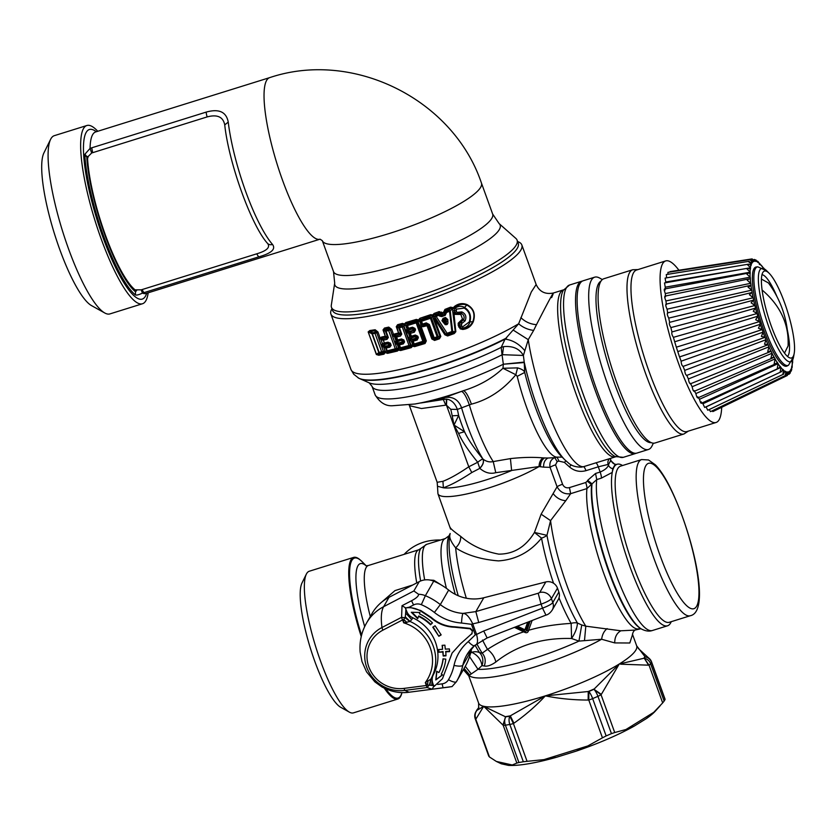 <?xml version="1.0" encoding="UTF-8"?>
<svg xmlns="http://www.w3.org/2000/svg" width="836" height="836" viewBox="0 0 836 836"><rect width="100%" height="100%" fill="white"/><g stroke="black" fill="none" stroke-linecap="round" stroke-linejoin="round"><path stroke-width="1.25" d="M349.375 712.136L340.764 707.329A66.838 14.724 -107.3 0 1 339.437 706.451A66.838 14.724 -107.3 0 1 309.79 646.291A66.838 14.724 -107.3 0 1 301.974 583.016L306.331 574.165A74.174 16.333 72.7 0 0 315.005 644.399A74.174 16.333 72.7 0 0 347.891 711.154A74.174 16.333 72.7 0 0 349.375 712.136A74.174 16.333 72.7 0 0 353.471 712.857L397.831 699.021A74.174 16.333 -107.3 0 1 392.262 697.308A74.174 16.333 -107.3 0 1 384.361 688.237M361.246 636.551A74.174 16.333 -107.3 0 1 353.638 557.403L309.278 571.239A74.174 16.333 72.7 0 0 306.331 574.165M353.638 557.403A74.174 16.333 -107.3 0 1 359.208 559.106A74.174 16.333 -107.3 0 1 359.365 559.221L362.176 561.74A73.328 16.145 -107.3 0 0 359.919 559.733A73.328 16.145 -107.3 0 0 361.58 635.203M385.856 688.927A73.328 16.145 -107.3 0 0 392.586 696.357A73.328 16.145 -107.3 0 0 401.959 692.563L401.499 694.267A74.174 16.333 -107.3 0 1 397.831 699.021M440.217 540.14A47.945 45.823 -150.1 0 0 404.143 554.352M365.144 625.694A8.464 0.7 163.7 0 1 364.486 625.83L364.58 626.875M365.875 565.596A66.274 14.599 -107.3 0 0 365.28 565.115A66.274 14.599 -107.3 0 0 364.486 625.83L365.029 625.924M434.459 540.192A46.534 44.475 29.9 0 1 440.53 540.035M412.712 585.012L394.968 590.613L380.349 603.289M429.955 580.048L433.884 580.309L443.498 586.36M515.937 626.76L524.653 631.107L523.754 631.807C511.611 635.82 499.52 641.682 487.492 649.373L482.194 653.167L479.53 652.634A11.286 8.757 146.5 0 0 471.744 652.31L470.574 653.209M455.275 594.344A68.176 15.017 -107.3 0 1 449.047 535.761L450.165 533.493L449.758 535.677C449.538 538.499 451.513 542.564 455.672 547.852C466.916 555.198 481.191 559.545 498.507 560.893C515.854 559.66 530.202 552.073 541.54 538.112L534.444 532.448L541.132 514.171L557.079 486.771C560.141 492.216 564.666 494.515 570.654 493.668L565.784 500.691C560.747 500.336 556.567 498.016 553.244 493.721M433.361 581.03L433.884 580.309M469.55 656.636L477.993 669.322L468.86 675.582L463.531 669.385M465.265 666.355L471.316 673.962M475.067 645.141A68.176 15.017 -107.3 0 0 479.53 652.634A11.286 9.833 -81.9 0 1 481.954 665.602L477.993 669.322A80.747 15.727 160.1 0 0 578.94 641.107L571.584 638.505C541.958 637.628 516.711 645.465 495.842 662.007C491.192 665.289 487.336 666.626 484.284 666.01L481.954 665.602C481.108 659.604 477.701 655.173 471.744 652.31A64.874 14.285 -107.3 0 1 471.055 651.254M476.813 643.741A71.436 15.727 72.7 0 0 482.194 653.167C485.298 656.772 485.998 661.057 484.284 666.01M458.232 595.734A71.436 15.727 72.7 0 1 449.758 535.677L450.165 533.493M450.123 527.349C450.322 528.488 453.844 531.497 460.709 536.388C470.856 545.302 483.532 551.217 498.726 554.132C513.712 554.174 525.625 546.943 534.444 532.448L546.963 535.333L550.569 520.619L541.132 514.171M450.604 529.125L437.939 493.762A62.052 12.091 160.1 0 0 476.792 491.495A62.052 12.091 160.1 0 0 539.084 466.551C539.147 462.496 540.484 459.612 543.097 457.888L547.914 458.034C544.884 459.758 543.452 462.789 543.609 467.136L539.084 466.551L495.769 472.685C490.23 474.2 484.922 472.758 479.822 468.359L471.786 472.539L468.766 466.781C458.379 473.855 449.768 478.694 442.934 481.306L437.165 482.299L437.468 486.249L443.373 487.806C451.043 485.058 460.521 479.979 471.786 472.539M632.559 634.503L629.811 642.999L614.732 642.915L601.627 639.258L578.94 641.107L581.751 624.973L577.425 623.019C577.279 627.575 575.335 632.737 571.584 638.505L571.155 623.384C555.177 624.356 540.986 626.666 528.582 630.292L532.124 620.479M482.539 640.052A74.738 16.459 72.7 0 0 487.492 649.373C491.861 652.697 494.651 656.908 495.842 662.007M466.331 598.221A74.738 16.459 72.7 0 1 455.672 547.852C459.225 544.424 460.897 540.599 460.709 536.388M528.509 630.668L526.931 630.657L528.509 630.668C527.871 632.831 526.408 633.291 524.13 632.037L514.433 627.355M437.479 486.207L437.939 493.762M640.961 628.735L634.827 630.093L620.824 630.793L585.806 626.174A78.971 17.389 72.7 0 1 550.569 520.619L565.784 500.691M543.609 467.136L550.057 467.355L557.079 486.771A5.643 1.097 -19.9 0 1 562.586 484.274L555.553 464.858A5.643 1.097 -19.9 0 0 550.057 467.355C549.273 462.642 550.851 459.403 554.801 457.658L547.914 458.034M477.607 709.032L478.934 707.34M478.704 707.643L477.638 708.991A8.464 8.026 -146.3 0 0 476.969 709.858L475.559 712.324A8.464 8.464 0 0 0 475.245 718.835A8.464 1.651 -19.9 0 0 475.757 719.159L475.903 719.054C474.618 715.888 474.963 712.993 476.938 710.36A89.692 17.472 160.1 0 1 477.941 708.615L477.638 708.991A89.974 17.525 160.1 0 0 476.792 710.464L483.699 706.305L475.903 719.054M632.559 634.482L636.666 645.831L644.859 656.532A89.692 17.472 160.1 0 1 643.845 658.277L619.257 664.003L594.271 688.916A89.692 17.472 160.1 0 1 588.241 691.518L545.323 695.865L510.315 715.835L513.91 723.224C525.771 714.843 536.242 705.73 545.323 695.865A84.049 16.375 160.1 0 1 483.699 706.305A84.049 16.375 160.1 0 1 478.61 703.045L468.756 675.833L463.363 669.678M512.269 764.992L508.487 765.389A84.614 16.49 -19.9 0 0 556.609 757.238L544.037 759.61L527.077 761.335L513.398 723.548L509.782 716.159L510.315 715.835A89.692 17.472 160.1 0 1 505.289 716.682L483.699 706.305L503.178 725.272L516.857 763.069L512.269 764.992L496.344 761.439L489.436 756.956L475.757 719.159C474.461 715.992 474.806 713.087 476.792 710.464A8.464 8.141 -154.6 0 0 475.559 712.324M607.135 628.609C604.104 630.981 602.265 634.534 601.638 639.258M388.991 597.343L383.62 606.696A45.123 43.127 -150.1 0 0 366.617 622.914L371.989 613.572A45.123 43.127 -150.1 0 1 388.991 597.343L419.244 581.626A16.919 16.177 -150.1 0 1 433.706 581.166A62.052 59.304 -150.1 0 1 448.671 590.059A39.48 37.735 -150.1 0 0 483.783 597.761L545.803 581.95L539.753 592.484A9.593 9.165 29.9 0 1 551.415 598.68L557.466 588.147L558.866 592.024L552.815 602.547C551.551 604.198 548.113 606.058 542.522 608.138L545.866 614.951M448.671 590.059L440.321 604.585L434.386 612.454A47.38 45.29 -150.1 0 0 461.545 623.029L471.462 624.304L475.276 634.848L468.285 641.578A7.9 2.195 49.5 0 0 474.576 645.57L487.012 638.004L545.824 615.15C548.102 614.659 550.224 612.976 552.199 610.113L558.249 599.59A9.593 9.165 -150.1 0 0 558.866 592.024M471.828 648.172A39.48 37.735 -150.1 0 0 471.18 650.721L462.83 665.247A7.9 2.226 -167.7 0 1 454.032 665.393A54.152 51.759 -150.1 0 1 448.483 679.71A7.9 2.32 -149.9 0 0 456.477 681.653A62.052 59.304 -150.1 0 0 456.571 681.486A62.052 59.304 -150.1 0 0 462.83 665.247A39.48 37.735 -150.1 0 1 466.812 654.902A39.48 37.735 -150.1 0 1 474.388 645.674M464.826 667.128A62.052 59.304 -150.1 0 0 464.92 666.961A62.052 59.304 -150.1 0 0 471.18 650.721M557.466 588.147A9.593 9.165 -150.1 0 0 545.803 581.95M581.751 624.973L585.806 626.174L584.489 640.637M553.578 583.277A74.738 16.459 -107.3 0 1 541.54 538.112A11.286 5.392 -10.3 0 0 546.963 535.333A76.86 16.929 72.7 0 0 577.425 623.019A11.286 7.89 -30.1 0 0 571.155 623.384A74.738 16.459 -107.3 0 1 559.012 597.855M527.035 630.365L530.034 621.284M543.097 457.888C533.493 457.02 522.594 457.261 510.409 458.609L511.622 470.532A58.739 11.443 160.1 0 1 443.373 487.806L442.934 481.306M515.843 374.737L517.212 376.346L524.715 372.438C524.224 370.62 521.842 369.104 517.578 367.882L515.843 374.737C503.241 389.889 488.433 399.692 471.42 404.143C468.379 395.909 465.725 391.415 463.457 390.684C479.227 385.772 492.394 378.3 502.969 368.279L515.843 374.737M510.409 458.609L493.23 461.576A70.506 15.529 -107.3 0 1 469.341 404.875C466.352 396.64 463.74 392.147 461.482 391.405L463.457 390.684A79.075 15.403 160.1 0 1 415.001 403.997L441.345 399.012L443.299 399.483L445.766 405.157L446.476 405.199L446.758 399.127C451.555 399.932 455.097 403.37 457.376 409.431L471.42 404.143M502.917 725.084L505.571 716.88A8.464 5.852 81.1 0 0 505.404 725.199L518.916 762.505A94.196 18.35 -19.9 0 0 523.336 761.753L527.077 761.335M587.812 745.952L576.297 751.104A84.614 16.49 -19.9 0 0 634.043 726.212L625.934 729.525L614.721 732.535L601.042 694.737L593.947 689.303L601.345 694.371L619.257 664.003A84.049 16.375 160.1 0 1 545.323 695.865C558.97 698.635 573.256 700.025 588.157 700.045L588.774 700.025L602.453 737.822L587.812 745.952L544.037 759.61M588.157 700.045L588.241 691.518L588.878 691.476A8.464 2.174 67.1 0 1 592.64 698.614L606.142 735.92A94.196 18.35 -19.9 0 0 611.45 733.632L614.721 732.535M620.594 663.763L619.257 664.003A84.049 16.375 160.1 0 0 620.417 663.282A84.049 16.375 160.1 0 0 636.666 645.831M461.545 623.029A7.9 1.055 -86 0 1 462.956 613.405L475.841 611.597L478.735 622.496L541.08 604.146L542.522 608.138L483.71 630.992L487.054 637.805M419.244 581.626L413.872 590.968L418.596 594.302C418.669 596.047 416.338 598.189 411.615 600.708A7.9 1.975 62.5 0 0 413.621 604.93A9.029 8.621 -150.1 0 1 421.334 604.689L425.367 595.692A16.919 16.177 -150.1 0 0 418.596 594.302M524.653 631.107L524.015 630.083L525.99 629.466L526.931 630.657L524.13 632.037M516.512 626.54L524.015 630.083L525.99 629.466L528.979 621.702M479.822 468.359C483.124 464.9 484.18 461.796 482.968 459.058C486.238 461.576 489.656 462.412 493.23 461.576L495.769 472.685M446.758 399.127L441.345 399.012L444.919 397.518C452.966 396.358 458.504 399.744 461.535 407.686A64.874 14.285 -107.3 0 0 482.968 459.058L482.905 458.995C484.107 461.723 483.062 464.826 479.76 468.285L477.722 462.256L468.766 466.781L446.476 405.199L450.792 409.295L452.203 415.805L458.64 415.461A50.202 11.056 72.7 0 0 464.534 431.721C467.784 438.91 473.907 448.002 482.905 458.995A8.464 0.909 -39.5 0 0 477.722 462.256C468.484 450.865 462.099 441.262 458.588 433.445L454.032 425.054L458.64 415.461L457.376 409.431L450.792 409.295M445.766 405.157L421.469 408.522L409.431 405.659L437.165 482.299M610.332 458.421L610.938 460.814L615.118 464.597L616.895 464.335A84.614 18.632 -107.3 0 1 617.114 464.252A84.614 18.632 -107.3 0 1 621.785 465.088L622.548 465.516M569.441 487.607L570.654 493.668L586.924 488.59L592.013 483.866A82.137 18.089 72.7 0 0 606.466 563.401A82.137 18.089 72.7 0 0 639.927 627.993A82.137 18.089 72.7 0 0 641.567 629.08L640.763 628.63A81.447 17.932 -107.3 0 1 639.132 627.554A81.447 17.932 -107.3 0 1 605.985 563.589A81.447 17.932 -107.3 0 1 591.616 484.713L587.29 481.16L585.712 482.529L569.441 487.607C566.254 488.328 563.976 487.221 562.586 484.274M555.553 464.858L557.173 461.618L554.801 457.658L556.483 457.135A70.506 15.529 -107.3 0 1 552.774 455.38A70.506 15.529 -107.3 0 1 517.212 376.346M562.409 457.114L556.483 457.135A5.643 1.244 72.7 0 1 558.866 461.085L564.404 462.392L565.888 460.845M620.615 664.192L648.59 665.174L644.263 658.204L648.997 665.111L662.676 702.898L653.783 712.314L625.934 729.525M665.09 699.262L651.558 661.882A8.464 1.651 -19.9 0 1 651.516 662.237A8.464 8.141 25.4 0 0 645.11 656.741L648.579 657.922M477.335 709.356L477.44 709.221A8.464 8.464 0 0 0 476.969 709.858M509.782 716.159A8.464 5.455 79.8 0 0 509.824 724.446A94.196 18.35 160.1 0 1 505.404 725.199A8.464 1.651 160.1 0 1 503.178 725.272L505.571 716.88A89.974 17.525 160.1 0 0 509.782 716.159M593.947 689.303A8.464 2.686 66.3 0 1 597.939 696.325A94.196 18.35 160.1 0 1 592.64 698.614A8.464 1.651 160.1 0 1 588.774 700.025L588.878 691.476A89.974 17.525 160.1 0 0 593.947 689.303M539.753 592.484L538.185 593.246L541.08 604.146C546.692 602.139 550.14 600.311 551.415 598.68L552.815 602.547A9.593 9.165 -150.1 0 1 552.199 610.113M433.706 581.166L425.367 595.692A62.052 59.304 -150.1 0 1 440.321 604.585A39.48 37.735 -150.1 0 0 462.956 613.405C466.06 613.321 469.33 616.811 472.758 623.875L478.735 622.496M413.872 590.968L383.62 606.696A107.531 26.961 62.5 0 0 381.979 627.512L401.594 617.313L402.022 605.692L411.615 600.708M434.03 685.604L432.254 689.209L452.046 686.586L456.477 681.653L464.92 666.961M432.254 689.209L427.018 687.537L404.749 690.411L404.081 688.383L426.35 685.499L427.018 687.537L429.474 684.841L430.916 678.999A42.302 40.431 -150.1 0 0 410.089 621.472L405.282 616.843L403.83 619.466L403.663 622.82L409.859 621.524L405.188 617.773L401.594 617.313A2.821 0.711 -117.5 0 0 402.607 619.915L382.992 630.104A2.821 0.711 -117.5 0 1 381.979 627.512A34.631 33.095 -150.1 0 0 366.711 667.274A34.631 33.095 -150.1 0 0 404.749 690.411L409.107 692.218C399.984 693.525 390.914 691.759 381.874 686.91L374.904 681.894L366.565 671.872L361.998 661.6L360.138 652.038C359.365 641.484 361.518 631.776 366.617 622.914M475.276 634.848L476.572 634.419C478.276 641.191 477.649 644.849 474.712 645.402M524.538 629.612L517.453 626.174M525.029 629.456L527.694 622.203M420.884 402.973L446.372 399.054L446.33 405.167M616.769 464.367L615.118 464.597L612.778 468.682L612.245 472.424A84.614 18.632 -107.3 0 1 616.895 464.335L616.822 464.356M564.404 462.392L569.389 466.854C574.311 471.034 579.839 472.298 585.963 470.668L598.283 466.822A5.643 1.244 72.7 0 0 595.828 462.862L606.016 459.769M612.778 468.682A5.643 5.267 -161.4 0 1 608.451 465.13A90.257 19.876 -107.3 0 1 610.938 460.814L610.677 460.093A93.068 20.492 -107.3 0 1 608.19 464.408L608.451 465.13C607.573 467.732 604.804 470.031 600.164 472.026L598.283 466.822L608.19 464.408A5.643 5.465 46 0 1 609.528 458.713A5.643 5.465 46 0 1 609.538 458.713A5.643 5.465 46 0 1 609.59 458.661M564.896 459.873L560.778 455.714A76.149 16.772 -107.3 0 1 524.726 372.438L524.224 362.082A81.792 18.016 72.7 0 0 564.896 459.873L568.449 463.008C571.427 465.767 575.743 467.146 581.396 467.136L583.507 466.707A87.435 19.259 -107.3 0 1 577.77 464.523A87.435 19.259 -107.3 0 1 528.258 339.656L533.661 330.398C527.892 329.677 522.876 327.472 518.644 323.772A101.532 19.782 160.1 0 1 416.077 365.436A101.532 19.782 160.1 0 1 350.984 369.564L353.732 374.246L358.707 378.144A98.711 19.228 160.1 0 0 505.811 338.34L518.644 323.772L531.288 291.994L536.158 284.501M569.389 466.854L571.302 464.889M671.277 621.67L670.89 622.454A84.614 18.632 -107.3 0 1 667.525 625.798A84.614 18.632 -107.3 0 1 661.172 623.855A84.614 18.632 -107.3 0 1 625.694 554.237A84.614 18.632 -107.3 0 1 612.245 472.424L601.366 478.14A5.643 1.244 -107.3 0 0 600.164 472.026L595.545 473.469L587.687 480.303L592.013 483.866L596.747 479.582A84.614 18.632 72.7 0 0 611.419 561.531A84.614 18.632 72.7 0 0 646.05 628.567A84.614 18.632 -107.3 0 0 652.404 630.511C649.217 631.608 645.601 631.138 641.567 629.08M524.266 362.542L503.335 364.224L502.969 368.279L517.578 367.882M444.919 397.518L461.482 391.405M651.558 661.882A8.464 8.464 0 0 0 648.726 658.026L645.11 656.741A89.974 17.525 160.1 0 1 644.263 658.204A8.464 8.026 33.7 0 1 650.627 663.774A8.464 1.651 160.1 0 1 648.997 665.111L648.59 665.174M508.487 765.389L501.328 763.801L496.344 761.439M488.788 755.786L489.436 756.956L488.788 755.786M518.916 762.505L516.857 763.069M576.297 751.104L556.609 757.238M606.142 735.92L602.453 737.822M634.043 726.212L646.562 718.479L653.783 712.314M646.562 718.479A84.614 16.49 -19.9 0 0 655.382 711.06L660.085 705.856M664.129 701.07L650.627 663.774A94.196 18.35 160.1 0 0 651.516 662.237L665.017 699.533A94.196 18.35 -19.9 0 1 664.129 701.07L662.676 702.898M472.518 630.469L471.713 634.127L472.518 630.469L470.313 628.358L454.742 626.781C445.901 626.488 438.074 623.363 431.282 617.417L420.832 610.562L409.285 607.187L405.303 608.002L406.704 611.241A11.286 10.784 -150.1 0 0 412.765 617.794A42.302 40.431 -150.1 0 1 433.372 674.704A11.286 10.784 -150.1 0 0 432.797 683.325L433.612 685.572L427.583 685.06L428.011 680.88L430.749 679.24M452.182 652.895L442.474 678.696L433.79 686.69L433.612 685.572M471.462 624.304L472.758 623.875L476.572 634.419L483.71 630.992M405.972 608.085L402.022 605.692M409.859 621.524L411.73 619.612L405.669 613.06L405.282 616.843M458.588 433.445L464.534 431.721L454.032 425.054L452.203 415.805M551.635 297.626C556.076 287.26 551.028 296.278 536.482 324.681L533.661 330.398M690.317 615.724L669.312 622.287A81.792 18.016 -107.3 0 1 663.167 620.406A81.792 18.016 -107.3 0 1 647.524 598.67A81.792 18.016 -107.3 0 1 619.089 516.178A81.792 18.016 -107.3 0 1 620.584 466.133L641.599 459.57A81.792 18.016 72.7 0 0 640.094 509.626A81.792 18.016 72.7 0 0 668.528 592.118A81.792 18.016 72.7 0 0 690.317 615.724C711.875 611.377 691.571 529.282 668.549 484.305C664.045 475.757 659.667 469.278 655.393 464.868L648.548 459.978L641.599 459.57M503.272 363.733L502.06 354.809A87.435 17.034 160.1 0 1 419.097 385.166A87.435 17.034 160.1 0 1 372.072 386.399L375.155 394.905A87.435 17.034 160.1 0 0 503.335 364.224L524.224 362.082L523.388 355.457L528.258 339.656L513.304 330.147M454.742 626.781L454.491 627.219C445.651 626.916 437.834 623.802 431.031 617.846L420.581 610.991C415.711 608.127 410.622 607.135 405.303 608.002M472.277 630.898L470.062 628.787L454.491 627.219M472.131 633.385L460.5 643.804L452.057 653.115L442.474 678.696M435.786 679.929L436.685 671.214L438.879 672.593A42.322 40.452 -150.1 0 0 443.007 658.831L445.787 659.134A45.134 43.148 -150.1 0 1 441.283 674.098L442.557 674.903L435.786 679.929L442.38 674.788M417.686 618.713L411.302 612.276L419.965 612.485L419.463 613.843A45.134 43.148 -150.1 0 1 432.473 622.914L430.53 624.795A42.322 40.452 -150.1 0 0 418.533 616.383L417.686 618.713M438.869 636.29L441.157 634.879L435.086 625.767L432.776 627.188L438.869 636.29L433.163 626.958M445.567 651.85L449.632 651.62L449.36 648.914L445.295 649.154L444.888 645.173L442.15 645.329L442.547 649.311L438.482 649.551L438.754 652.237L443.059 651.578L443.205 655.999L445.975 655.842L445.818 651.422L449.59 651.202M438.754 652.237L442.808 652.007L443.205 655.999M432.797 683.325L431.763 685.144L432.327 676.523L430.916 678.999L429.934 684.935M517.578 241.479L518.592 241.928A101.532 19.782 160.1 0 1 521.831 244.938A101.532 19.782 160.1 0 1 502.196 266.015A101.532 19.782 160.1 0 1 411.49 305.38A101.532 19.782 160.1 0 1 336.26 317.795A101.532 19.782 160.1 0 1 330.889 314.054A101.532 19.782 160.1 0 1 331.453 309.665L331.944 308.672M505.811 338.34L506.543 337.995A98.711 19.228 160.1 0 1 358.069 377.788M524.82 350.692C519.072 343.868 512.489 340.022 505.069 339.155L505.77 338.392M503.544 346.637L502.478 354.694L523.388 355.457C519.48 348.706 512.865 345.759 503.544 346.637L501.203 347.379L505.069 339.155A98.23 19.134 -19.9 0 1 359.888 378.708L358.78 378.175M372.072 386.399L369.198 382.846A90.737 17.681 160.1 0 0 501.192 347.379L502.06 354.809M406.892 622.548L403.83 619.466A2.821 0.554 -19.9 0 1 402.607 619.915L403.663 622.82A39.48 37.735 -150.1 0 1 425.305 682.594L426.35 685.499A2.821 0.554 -19.9 0 0 427.583 685.06L425.305 682.594L428.011 680.88M436.883 671.339L436.037 679.49M438.879 672.593L439.13 672.165A42.322 40.452 -150.1 0 0 443.205 658.852M417.864 618.212L411.991 612.297M430.53 624.795L430.78 624.367A42.322 40.452 -150.1 0 0 418.784 615.954L418.533 616.383M432.379 622.82L430.78 624.367M441.032 634.681L439.119 635.851M445.933 655.424L443.456 655.56M438.775 649.541L439.005 651.808M442.547 649.311L442.432 645.319M388.75 327.106L390.412 329.854L391.718 329.363L388.75 327.106L384.497 328.046L383.013 329.938L385.312 336.281L381.613 337.002L380.432 338.193L378.771 338.308L376.681 332.571L372.25 332.655L372.02 333.846L378.771 352.478L376.566 354.495L368.164 331.902L369.815 330.534L375.176 329.75L377.945 331.965L376.681 332.571L375.27 330.669L374.852 332.174A1.693 1.066 79.8 0 0 374.988 333.355L372.02 333.846L368.383 331.882L375.27 330.669L375.176 329.75M444.02 313.155L444.48 312.319L442.307 313.761L441.398 315.423L444.783 314.179L443.561 312.288L442.066 312.852L439.172 311.598L434.135 313.448L432.776 314.879L430.644 314.681L419.933 318.276L418.522 319.927L416.318 319.415L405.868 322.518L404.436 323.929L402.461 323.407L397.602 324.692L396.264 326.698L398.542 333L394.623 333.951L393.557 334.431L393.902 334.964L392.251 334.922L393.557 334.431L391.718 329.363M444.48 312.319L443.561 312.277L444.94 309.404L450.573 307.157L450.928 307.993L449.11 310.198L446.1 311.347L445.285 310.26L452.934 307.815L450.27 311.17L452.642 331.401L455.275 331.819L452.684 311.096L452.819 308.035L454.429 308.568L452.725 308.317M467.094 304.618C473.709 308.338 475.768 314.033 473.28 321.703L469.278 321.912C470.961 315.893 469.299 311.295 464.283 308.108L464.576 307.439C461.535 305.757 458.421 305.955 455.233 308.035L455.139 307.408C458.671 304.367 462.59 303.604 466.916 305.109C473.427 308.599 475.402 314.075 472.862 321.526C470.658 325.883 467.293 328.203 462.768 328.485L461.033 327.942L462.517 328.161C466.248 327.576 468.703 325.559 469.895 322.121C471.535 315.799 469.759 310.898 464.576 307.439L467.094 304.618C462.611 302.81 458.379 303.447 454.376 306.551L453.394 307.711L450.573 307.157M473.28 321.703C471.149 326.385 467.617 328.966 462.674 329.457L460.239 328.851L458.243 325.507L458.191 323.177L462.496 319.007L460.845 314.461L455.003 314.378L453.457 313.416L455.066 312.769L453.948 313.333L455.829 331.725L447.375 335.194L447.479 334.275L452.192 332.529L452.642 331.401L451.868 331.547L449.559 311.295L446.539 312.465L445.222 315.308L441.826 316.572L439.579 316.102L439.036 315.266L436.089 316.321L435.671 315.151L434.877 316.917L436.089 316.321L447.124 333.282L451.868 331.547L452.192 332.529L454.011 332.812L454.251 333.564L455.829 331.725M454.251 333.564L447.636 335.957L445.807 334.306L433.529 315.067L432.348 315.391L441.011 312.465L442.307 313.761L441.575 313.301L440.321 315.569L439.778 314.733L441.544 312.068M444.867 334.787L445.807 334.306L435.18 317.983L434.292 318.432L444.867 334.787L447.636 335.957M439.391 338.831L439.088 338.068L434.25 339.677L434.574 340.44L439.391 338.831L440.812 336.469L440.112 336.762L432.818 317.356L434.427 316.614L435.18 317.983L433.581 318.725L434.292 318.432L440.812 336.469M434.574 340.44L431.825 338.967L432.714 338.768L427.917 325.517L427.029 325.716L431.825 338.967M422.985 326.719L421.48 325.935L421.062 326.448L422.985 326.719L427.029 325.716M432.818 317.356L432.348 315.391L430.948 315.59L419.275 320.063L421.48 325.935L420.174 326.813L425.419 341.307L426.308 340.952L425.043 343.502L414.604 346.637L414.196 345.905L414.729 344.986L423.361 342.405L424.092 340.952L417.404 322.477L415.879 321.724L407.236 324.305L406.641 325.716L405.46 324.859L403.903 325.455L403.704 326.458L402.043 325.789L399.211 326.552L398.72 327.89L396.786 326.604L398.772 333.658L399.096 332.989L401.019 334.254L396.4 335.853L395.971 337.148L393.902 335.017L392.251 335.006L390.402 329.896L388.479 329.238L385.856 329.844L385.438 331.223L383.431 329.886L385.5 336.866L385.751 336.302L387.758 337.629L383.181 338.883L382.836 340.21L380.432 338.193L385.5 336.866M368.164 331.902L376.357 354.516L378.76 355.248L384.017 354.182L385.072 352.499L387.528 353.356L397.424 351.057L398.521 350.096L400.622 350.524L411.239 347.661L412.503 346.229L414.604 346.637M381.613 337.002L381.718 337.974L383.181 338.883A1.693 0.982 78.5 0 0 383.337 340.147L384.361 342.99A1.693 0.982 -102.1 0 0 385.009 343.92L388.635 343.136L388.123 343.784L384.414 344.589L384.936 346.041L383.442 345.895L383.494 346.668L381.874 347.139L381.059 344.881L383.86 343.053L385.009 343.92L381.603 346.135L383.264 346.02L380.662 338.841L379.042 339.311L378.771 338.308L380.098 337.859L377.945 331.965M517.108 240.172L518.236 243.286A98.711 19.228 160.1 0 1 444.564 290.228A98.711 19.228 160.1 0 1 337.817 314.127A98.711 19.228 160.1 0 1 332.603 310.49L331.474 307.366A98.711 19.228 -19.9 0 0 336.689 311.002A98.711 19.228 -19.9 0 0 443.425 287.103A98.711 19.228 -19.9 0 0 517.108 240.172A98.711 19.228 -19.9 0 0 515.896 238.448L499.092 223.578A87.916 17.128 160.1 0 1 404.624 277.447A87.916 17.128 160.1 0 1 339.489 288.201A87.916 17.128 160.1 0 1 334.693 283.09L331.296 305.276A98.711 19.228 -19.9 0 0 331.474 307.366M636.081 453.269A90.257 19.876 -107.3 0 1 635.308 453.582A90.257 19.876 -107.3 0 1 628.536 451.503A90.257 19.876 -107.3 0 1 595.211 390.443A90.257 19.876 -107.3 0 1 575.649 305.412A90.257 19.876 -107.3 0 1 581.542 281.272A90.257 19.876 -107.3 0 1 582.358 281.105M383.013 329.938L388.886 328.109L388.656 330.544L386.023 331.14A1.693 0.888 77.4 0 1 385.856 329.844L384.497 328.046M394.623 333.951L394.77 334.849L393.902 335.017M399.127 333.01L398.814 333.888L400.277 334.849L400.507 336.051L396.609 337.044A1.693 0.763 76 0 1 396.4 335.853L394.77 334.849L398.772 333.658M396.264 326.698L402.659 324.337L403.809 324.567L403.903 325.455M397.602 324.692L399.211 326.552A1.693 0.669 75.1 0 0 399.451 327.754L402.294 326.991L409.003 345.519L400.496 347.786L401.04 348.696L409.525 346.459L410.413 344.986L403.704 326.458L402.294 326.991L402.461 323.407M405.868 322.518L406.077 323.469L403.809 324.567L405.032 324.107L405.648 325.319L403.955 325.852L405.46 330.001L407.153 329.468L407.466 330.387L406.191 331.286L408.668 330.032L409.191 331.495L406.338 331.704L406.62 333.219L408.313 332.697L410.298 338.204L409.023 339.113L411.5 337.859L412.023 339.322L410.957 339.301L410.58 338.277L410.758 339.5L409.17 339.531L408.292 337.817L410.497 336.375L411.897 337.159L411.5 337.859L415.482 336.699L415.335 335.037L417.822 336.229L418.366 337.734L417.143 340.033L413.183 341.192L414.207 344.024L424.092 340.952L425.419 341.307L424.678 342.75L412.9 345.853A1.296 0.637 -21.7 0 0 411.625 346.156L400.193 349.835L401.04 348.696L399.859 347.901L400.496 347.786L399.441 344.871L403.339 343.878L404.582 341.934L403.851 342.07L403.109 342.676L403.339 343.878M416.318 319.415L416.568 320.355L419.275 320.063L417.916 320.47L417.404 322.477L407.519 325.538A1.693 0.533 74 0 1 407.236 324.305L406.077 323.469L416.568 320.355L416.203 322.957L422.891 341.433L425.043 343.502M430.644 314.681L430.059 317.105L421.219 320.031L419.933 318.276M434.135 313.448L435.671 315.151L438.618 314.106L439.172 311.598M443.561 312.288L444.752 312.246L444.94 309.404M453.394 307.711L454.47 308.369L453.394 307.711M454.429 308.568L455.139 307.408L454.376 306.551M460.239 328.851L461.033 327.942L460.051 326.73L461.712 326.291L462.653 326.886L462.674 329.457M458.807 327.064L460.051 326.73L459.455 323.595L458.191 323.177M462.496 319.007L463.478 319.989L461.869 320.857L461.576 319.979M460.49 314.315L461.054 313.301L455.787 313.469L461.556 313.479C463.907 314.827 464.638 316.844 463.74 319.53L459.455 323.595L461.514 322.268L461.712 326.291M460.845 314.461L461.827 311.901C465.704 313.74 466.791 316.729 465.077 320.888L462.318 319.373M455.003 314.378L455.787 313.469L454.857 312.256L456.477 311.818L459.56 314.388M426.308 340.952L421.062 326.448L420.174 326.813L419.473 325.528L421.48 324.326L423.037 325.068L422.64 325.967L426.339 324.776L427.917 325.517L428.199 324.828L432.996 338.058L434.197 337.786L434.615 338.779L432.996 338.058L432.714 338.768L434.25 339.677L434.615 338.779L437.541 337.786L439.088 338.068L440.112 336.762L438.106 336.385L431.418 317.899L430.059 317.105L430.446 318.297L421.563 321.254L422.588 324.086L426.266 322.884L429.411 324.556L428.199 324.828L426.266 322.884M419.473 325.528L417.99 321.421L421.563 321.254L421.219 320.031L420.456 321.505L421.48 324.326L422.588 324.086L423.037 325.068L426.694 323.877L426.663 325.528M412.503 346.229L412.806 345.143L411.155 345.498L412.503 346.229M411.239 347.661L409.525 346.459A1.693 0.627 -105.5 0 1 409.003 345.519L411.155 345.498M400.622 350.524L398.814 349.835A1.296 0.815 -6.4 0 0 397.57 349.782L387.026 352.656L387.841 351.737L395.961 349.929L396.985 348.622L398.521 350.096L398.876 349.26L397.319 349.27M397.424 351.057L395.961 349.929A1.693 0.846 -103.5 0 1 395.323 348.967L388.656 330.544L390.412 329.854L392.638 336.594L394.279 336.093L396.159 341.276L394.519 341.778L392.638 336.594M387.528 353.356L385.396 352.437A1.296 0.637 -10.2 0 0 383.912 352.426L383.536 353.503L376.357 354.516M385.072 352.499L383.881 352.353L385.072 352.499M384.017 354.182L382.334 352.834L383.494 351.653L383.881 352.353M378.76 355.248L378.29 354.6L379.722 353.304L382.334 352.834A1.693 1.076 -101 0 1 381.718 351.956L374.988 333.355L378.091 332.31M369.815 330.534L369.888 331.411L372.25 332.655A1.693 1.108 80.5 0 0 372.375 333.815L379.126 352.437L383.41 351.392L381.874 347.139M385.804 336.344L385.542 337.253L386.817 338.099L386.984 339.385L383.337 340.147L384.361 342.99L387.998 342.196L390.391 343.188L391.175 345.373L389.816 347.212L386.169 347.975L387.193 350.817L396.912 348.403L394.519 341.778M438.618 314.106L439.778 314.733L439.036 315.266L438.618 314.106M444.762 312.371L446.1 311.347L446.539 312.465L444.762 312.371M449.11 310.198L450.27 311.17L449.559 311.295L449.11 310.198M464.283 308.108L456.226 309.153L455.233 308.035L454.387 308.797L454.356 310.689L452.684 311.096M447.479 334.275L445.849 333.919L447.124 333.282L447.479 334.275M429.411 324.556L434.197 337.786L437.134 336.793L437.541 337.786L438.106 336.385L437.134 336.793L430.446 318.297L432.369 316.269L433.936 315.841M414.729 344.986L413.329 344.202L414.207 344.024L414.729 344.986M387.841 351.737L386.692 350.88L387.841 351.737M379.722 353.304L378.771 352.478L379.722 353.304M602.338 279.558L599.652 278.064A90.257 19.876 72.7 0 0 594.678 277.176L583.12 280.781A90.257 19.876 72.7 0 0 580.445 282.829A90.257 19.876 72.7 0 0 582.713 341.83A90.257 19.876 72.7 0 0 612.276 425.942A90.257 19.876 72.7 0 0 636.886 453.091L648.443 449.486A90.257 19.876 72.7 0 0 651.129 447.438A90.257 19.876 72.7 0 0 652.038 445.922L653.386 443.174M388.343 337.545L386.023 331.14L385.438 331.223L387.758 337.629L388.343 337.545L386.984 339.385M401.75 334.118L399.451 327.754L398.72 327.89L401.019 334.254L401.75 334.118L400.507 336.051M419.672 320.836L417.99 321.421M441.826 316.572L441.398 315.423L439.579 316.102M446.56 312.58L444.971 312.643L445.222 315.308M456.226 309.153L456.477 311.818M462.653 326.886L469.278 321.912M465.077 320.888L461.869 323.417M457.846 312.288L461.827 311.901M453.143 312.664L454.857 312.256L454.356 310.689L455.913 310.26M412.65 344.672L413.329 344.202L412.305 341.37L413.183 341.192L412.911 339.959L416.85 338.799L416.014 338.162L412.023 339.322L412.911 339.959L412.305 341.37L411.145 340.524L412.65 344.672L410.957 345.195L409.17 339.531L410.392 338.852L411.145 340.524L409.452 341.046M398.553 347.901L396.985 348.622L398.553 347.901L397.11 343.92L395.47 344.422M383.494 351.653L385.03 350.921L383.494 346.668L385.668 348.037L386.013 346.71L385.668 348.037L386.692 350.88L385.396 352.364L385.177 351.392L383.494 351.653M594.678 277.176A90.257 19.876 72.7 0 0 591.992 279.224A90.257 19.876 72.7 0 0 594.271 338.225A90.257 19.876 72.7 0 0 623.834 422.337A90.257 19.876 72.7 0 0 648.443 449.486M401.562 338.946L403.861 339.938L402.116 342.018L398.155 343.021L399.232 343.68L403.109 342.676L401.604 340.607L403.851 342.07L403.13 340.074L401.562 338.946L397.664 339.959L396.609 337.044L395.971 337.148L397.027 340.074L397.664 339.959A1.693 0.763 -104.3 0 0 398.208 340.869L402.095 339.865L397.654 341.631L398.208 340.869L397.027 340.074L396.463 342.133L397.654 341.631L398.155 343.021L396.755 342.948L396.463 342.133L395.115 343.042L396.755 342.948L398.803 344.975L399.441 344.871L399.232 343.68L398.803 344.975L399.859 347.901L398.876 349.26L398.678 348.288M405.46 330.001L406.338 331.704L407.236 330.889L408.313 332.697L410.351 333.365L411.375 336.208L415.335 335.037M405.648 325.319L407.153 329.468L407.665 328.548L409.065 329.342L408.668 330.032L412.65 328.872L412.503 327.21L414.99 328.402L415.534 329.906L414.311 332.205L410.351 333.365L410.079 332.132L409.473 333.543L410.497 336.375L411.375 336.208L411.897 337.159L415.837 336.009L417.822 336.229M414.99 328.402L414.019 328.611L413.183 330.335L412.65 328.872L414.551 330.105L413.005 328.182L409.065 329.342A1.693 0.533 -106.2 0 1 408.543 328.381L407.519 325.538L406.641 325.716L407.665 328.548L412.503 327.21M447.814 319.571L447.824 321.317C448.242 323.929 447.354 325.037 445.17 324.619L441.941 320.7L443.038 318.359L445.463 317.471L447.814 319.571L446.163 319.456L446.173 321.202L447.824 321.317M391.175 345.373L384.936 346.041L386.013 346.71L389.649 345.916L389.816 347.212M91.688 152.988L88.282 156.374L86.892 156.666L84.906 154.2L90.058 148.421L91.73 147.815L206.231 112.087A5.643 1.244 72.7 0 0 207.15 116.915L91.688 152.988L90.058 148.421A84.614 18.632 72.7 0 1 95.691 131.921L269.641 77.643C353.252 49.449 453.29 99.369 481.442 183.063A84.614 16.49 160.1 0 1 389.482 233.432A84.614 16.49 160.1 0 1 322.33 240.705L333.522 271.627L334.693 283.09M600.917 281.209A84.614 18.632 72.7 0 0 599.098 282.84A84.614 18.632 72.7 0 0 598.566 283.655A84.614 18.632 72.7 0 0 601.23 338.162A84.614 18.632 72.7 0 0 628.944 417.007A84.614 18.632 72.7 0 0 651.286 442.62M387.998 342.196L388.635 343.136L390.391 343.188M415.534 329.906L410.079 332.132L409.191 331.495L413.183 330.335L414.311 332.205M407.56 331.025L407.749 330.46L408.125 331.474L407.56 331.025M418.366 337.734L416.85 338.799L417.143 340.033M443.038 318.359L443.414 319.436L446.131 319.509L445.818 318.547L446.173 321.202C446.664 323.71 446.581 324.619 445.922 323.94L442.714 320L445.818 318.547L445.463 317.471M445.17 324.619L445.922 323.94L444.397 320.042L445.588 319.467L445.598 320.972L444.522 319.456L441.941 320.7M269.641 77.643A84.614 18.632 72.7 0 0 282.443 179.98A84.614 18.632 72.7 0 0 319.833 239.242M388.918 344.359L388.656 345.258L388.123 343.784L388.918 344.359L389.795 343.272L390.59 345.456L388.918 344.359M416.443 337.211L416.014 338.162L415.482 336.699L416.443 337.211L416.85 336.427L417.394 337.932L416.443 337.211M446.142 321.014L445.358 321.202L446.142 321.014M206.231 112.087C218.99 108.534 226.326 111.878 228.238 122.098A84.614 18.632 72.7 0 0 245.679 191.454A84.614 18.632 72.7 0 0 272.526 244.457C276.016 249.159 271.386 253.298 258.648 256.892L142.434 293.123A84.614 18.632 72.7 0 0 146.091 293.457L319.854 239.242M632.706 269.746A86.024 18.946 -107.3 0 0 630.302 318.129A86.024 18.946 -107.3 0 0 683.952 433.978L655.058 442.986A86.024 18.946 -107.3 0 1 601.408 327.137A86.024 18.946 -107.3 0 1 603.811 278.754L632.706 269.746L637.972 269.579M207.15 116.915C217.287 114.208 223.149 116.873 224.738 124.898L228.238 122.098M84.906 154.2L84.864 155.371A5.643 4.128 -3.3 0 1 86.798 157.168A84.154 18.528 72.7 0 0 104.981 235.261A84.154 18.528 72.7 0 0 135.547 291.806L135.369 294.889C136.55 295.38 138.912 294.795 142.434 293.123L141.232 289.841L256.715 253.831C266.736 250.821 270.404 247.404 267.708 243.589A5.643 4.912 -40.8 0 0 272.526 244.457M267.708 243.589C251.584 226.148 228.824 163.281 224.738 124.898M148.181 292.809A93.35 20.555 -107.3 0 1 142.486 303.75A93.35 20.555 -107.3 0 1 105.796 250.988A93.35 20.555 -107.3 0 1 80.768 150.48A93.35 20.555 -107.3 0 1 86.871 125.515A93.35 20.555 -107.3 0 1 97.77 131.273M88.282 156.374L87.561 158.662L86.892 156.666M141.232 289.841L135.045 289.841A82.074 18.078 -107.3 0 1 105.284 234.738A82.074 18.078 -107.3 0 1 87.561 158.662M135.045 289.841L135.547 291.806L136.749 290.259M716.097 422.473L687.004 431.543A84.614 18.632 -107.3 0 1 634.231 317.596A84.614 18.632 -107.3 0 1 633.552 272.745A84.614 18.632 -107.3 0 1 636.604 270.007L665.686 260.926A84.614 18.632 72.7 0 0 662.645 263.664A84.614 18.632 72.7 0 0 675.728 355.331A84.614 18.632 72.7 0 0 716.097 422.473A84.614 18.632 72.7 0 0 719.138 419.735A84.614 18.632 72.7 0 0 721.687 407.31M86.871 125.515L54.309 135.672A93.35 20.555 72.7 0 0 50.599 139.361A93.35 20.555 72.7 0 0 48.206 160.648A93.35 20.555 72.7 0 0 69.555 251.636A93.35 20.555 72.7 0 0 104.772 312.988A93.35 20.555 72.7 0 0 109.924 313.908L142.486 303.75M678.916 270.227A84.614 18.632 72.7 0 0 665.686 260.926M50.599 139.361L43.9 152.957A82.074 18.078 72.7 0 0 41.8 171.673A82.074 18.078 72.7 0 0 60.568 251.678A82.074 18.078 72.7 0 0 91.532 305.61L104.772 312.988M667.776 313.155C666.898 313.437 667.222 315.088 668.737 318.129A70.443 15.518 -107.3 0 0 669.615 322.205M667.713 312.852A70.443 15.518 -107.3 0 1 667.086 309.184C665.581 305.809 665.351 304.262 666.386 304.565M666.323 304.064A70.443 15.518 -107.3 0 1 665.937 300.939C664.474 297.282 664.338 295.892 665.529 296.77M665.466 296.007A70.443 15.518 -107.3 0 1 665.32 293.551C663.93 289.705 663.899 288.504 665.216 289.935M665.216 288.859A70.443 15.518 -107.3 0 1 665.247 287.197L664.505 282.955L748.419 268.116L746.872 268.805L750.195 272.181L665.247 287.197M665.613 282.756A70.443 15.518 -107.3 0 1 665.728 282.004L665.122 278.095L748.607 264.166L747.415 264.594L750.561 267.854L749.14 268.095M753.915 259.547L756.214 261.532A57.82 12.728 -107.3 0 0 755.514 261.354L751.7 258.961L754.218 261.375A57.82 12.728 -107.3 0 0 753.644 261.584L749.85 259.62L752.599 262.399A57.82 12.728 -107.3 0 0 752.139 262.995L748.419 261.511L749.213 261.292L666.282 274.542L666.647 277.845M749.85 259.62L667.943 272.358L667.912 274.281M712.136 410.852L712.868 411.584L787.293 375.51L789.153 371.508A57.82 12.728 -107.3 0 0 789.675 371.1L788.735 374.35M709.21 409.556L710.516 411.636L785.767 375.343L787.345 371.936A57.82 12.728 -107.3 0 0 787.982 371.926L787.418 372.198M720.245 400.193L706.086 406.933L707.758 410.246L783.823 374.047L782.872 374.34L785.182 371.184A57.82 12.728 -107.3 0 0 785.934 371.56L785.307 371.863M701.383 401.897C701.247 404.122 700.61 403.255 699.481 399.274L778.128 363.629L777.281 368.352L779.1 368.07L780.04 366.241A57.82 12.728 -107.3 0 0 780.96 367.37L702.909 403.767L704.664 407.456L781.587 371.602L782.736 369.272A57.82 12.728 -107.3 0 0 783.583 370.034L782.726 370.442M702.909 403.767A70.443 15.518 -107.3 0 1 702.198 402.91M699.481 399.274A70.443 15.518 -107.3 0 1 698.384 397.643M694.193 390.6C693.619 391.791 692.939 390.496 692.145 386.734L772.098 353.22L770.98 358.027L774.146 357.097A57.82 12.728 -107.3 0 0 775.15 358.874L695.865 393.557C696.837 397.466 697.506 398.563 697.861 396.839M695.865 393.557A70.443 15.518 -107.3 0 1 694.507 391.185M692.145 386.734A70.443 15.518 -107.3 0 1 690.63 383.714M686.711 375.165C685.76 375.207 685.092 373.608 684.694 370.379L765.995 339.719L764.512 344.244L768.002 344.505A57.82 12.728 -107.3 0 0 769.015 346.794L688.394 378.959C689 382.491 689.679 383.943 690.442 383.327M688.394 378.959A70.443 15.518 -107.3 0 1 686.805 375.385M684.694 370.379A70.443 15.518 -107.3 0 1 683.106 366.387M760.269 324.347A58.196 12.822 -107.3 0 0 762.066 329.614L679.511 356.941L677.777 351.59L760.332 324.263L758.43 328.193L762.139 329.562A57.82 12.728 -107.3 0 0 763.08 332.153L681.131 361.194C681.309 364.047 681.957 365.75 683.064 366.293M681.131 361.194A70.443 15.518 -107.3 0 1 679.595 356.92M677.777 351.59A70.443 15.518 -107.3 0 1 676.345 347.17L674.673 341.778L757.792 316.207M757.05 313.521A57.82 12.728 -107.3 0 0 757.824 316.196L674.704 341.778A70.443 15.518 -107.3 0 1 673.419 337.326C671.977 335.152 671.496 333.365 671.977 331.955L755.514 308.129L753.246 311.211L757.05 313.521L673.419 337.326M671.956 331.913A70.443 15.518 -107.3 0 1 670.869 327.576C669.375 324.943 668.967 323.208 669.646 322.351L753.424 300.197L751.125 302.82L754.939 305.506L670.869 327.576M754.824 305.401A58.196 12.822 -107.3 0 1 753.602 300.208L753.717 300.281A57.82 12.728 -107.3 0 1 753.173 297.731L668.737 318.129M756.946 313.458A58.196 12.822 -107.3 0 1 755.514 308.129L755.608 308.15A57.82 12.728 -107.3 0 1 754.939 305.506M759.381 321.588A58.196 12.822 -107.3 0 1 757.75 316.227L755.692 319.728L759.475 321.588L676.345 347.17M760.332 324.263A57.82 12.728 -107.3 0 1 759.475 321.588M762.139 329.562L679.584 356.888M763.08 332.153L761.387 336.427L765.013 337.253A57.82 12.728 -107.3 0 0 765.995 339.719M682.939 366.45L764.95 337.357A58.196 12.822 -107.3 0 1 763.038 332.289M767.73 344.871L767.97 344.662A58.196 12.822 -107.3 0 1 765.975 339.907M769.015 346.794L767.73 351.496L771.074 351.172A57.82 12.728 -107.3 0 0 772.098 353.22M690.264 383.86L771.064 351.371A58.196 12.822 -107.3 0 1 769.015 347.024M694.016 391.394L774.146 357.338A58.196 12.822 -107.3 0 1 772.119 353.492M775.15 358.874L774.178 363.681L776.404 363.524L777.156 362.155A57.82 12.728 -107.3 0 0 778.128 363.629M780.96 367.37L780.197 371.926L781.587 371.602M783.583 370.034L782.872 374.34M785.934 371.56L785.255 375.542M787.982 371.926L787.293 375.51M790.177 373.055L789.174 374.141M790.229 372.981L790.584 369.899A57.82 12.728 -107.3 0 0 790.971 369.115L790.793 371.529M791.734 369.439L791.608 367.161A57.82 12.728 -107.3 0 0 791.849 366.011L791.838 367.913M792.183 367.359L792.194 363.346A57.82 12.728 -107.3 0 0 792.288 361.863L792.267 363.357M763.153 267.802L763.843 268.45M759.266 264.364L761.042 265.022A58.196 12.822 -107.3 0 1 762.881 267.269L762.954 267.614A57.82 12.728 -107.3 0 1 763.352 268.157M762.881 267.269L761.105 265.346A57.82 12.728 -107.3 0 0 760.217 264.395L757.834 261.334L758.524 262.87A57.82 12.728 -107.3 0 0 757.719 262.295L756.016 260.069M757.207 261.104L757.834 261.334M754.25 259.453L756.131 260.142M752.254 258.93L751.7 258.961L752.254 258.93M754.218 261.375L753.602 261.469M752.599 262.399L751.94 262.494M748.419 261.511L751.24 264.218L750.561 264.698M750.425 267.52A58.196 12.822 -107.3 0 1 750.916 265.221L751.052 265.545A57.82 12.728 -107.3 0 1 751.365 264.573M750.916 265.221L748.607 264.166M738.387 269.882L665.728 282.004M750.059 271.867A58.196 12.822 -107.3 0 1 750.153 269.965A58.196 12.822 -107.3 0 1 750.258 268.878L750.394 269.182A57.82 12.728 -107.3 0 1 750.561 267.854M750.258 268.878L747.572 268.387M750.038 273.571L748.638 273.038L746.809 274.041L750.143 277.165A58.196 12.822 -107.3 0 1 750.038 273.571L750.174 273.832A57.82 12.728 -107.3 0 1 750.195 272.181M750.143 277.165L665.32 293.551M750.279 279.172L749.255 278.837L747.206 280.196L750.676 283.31A58.196 12.822 -107.3 0 1 750.279 279.172L750.414 279.391A57.82 12.728 -107.3 0 1 750.289 277.447M750.676 283.31L665.937 300.939M665.884 304.158L750.279 285.389L750.958 285.567L748.084 287.156L751.648 290.165A58.196 12.822 -107.3 0 1 750.958 285.567L751.094 285.745A57.82 12.728 -107.3 0 1 750.822 283.55M751.648 290.165L667.086 309.184M667.41 312.925L751.679 292.569L749.401 294.753L753.037 297.574A58.196 12.822 -107.3 0 1 752.076 292.631L752.201 292.757A57.82 12.728 -107.3 0 1 751.783 290.364M787.188 365.959A51.895 11.432 -107.3 0 1 769.266 343.742A51.895 11.432 -107.3 0 1 753.853 293.478A51.895 11.432 -107.3 0 1 756.308 266.977L757.792 266.83A51.592 11.359 -107.3 0 0 755.347 293.175A51.592 11.359 -107.3 0 0 770.667 343.147A51.592 11.359 -107.3 0 0 788.494 365.238L787.188 365.959M776.226 338.308A45.52 10.022 -107.3 0 1 763.289 271.825A45.52 10.022 -107.3 0 1 769.235 273.362A45.52 10.022 -107.3 0 1 779.727 290.74A45.52 10.022 -107.3 0 1 794.2 353.356A45.52 10.022 -107.3 0 1 790.177 357.996A45.52 10.022 -107.3 0 1 776.226 338.308M777.01 296.717A42.981 9.468 72.7 0 0 775.536 293.342A42.981 9.468 72.7 0 0 761.972 274.678M787.47 356.397A42.981 9.468 72.7 0 0 787.303 329.718M784.513 353.105L788.097 345.905A100.362 100.362 0 0 0 788.097 339.74A100.362 76.975 178.3 0 0 781.242 313.51A100.362 76.975 -1.7 0 0 762.077 290.019M788.097 339.74A100.362 100.362 0 0 0 768.451 282.955L761.418 279.078M370.296 616.519A62.052 13.669 -107.3 0 1 368.383 565.502L366.053 565.794M416.746 582.922A62.052 13.669 -107.3 0 1 418.794 549.774L368.383 565.502M446.414 588.345A64.874 14.285 -107.3 0 1 445.316 538.541L426.663 544.361A64.874 14.285 72.7 0 0 424.678 579.923M426.663 544.361L420.947 548.374A63.463 13.972 72.7 0 0 420.633 580.989M601.627 639.258A84.049 16.375 160.1 0 1 521.633 670.806A84.049 16.375 160.1 0 1 468.912 675.342M464.105 668.372L469.769 675.08M544.539 457.95C541.812 459.675 540.443 462.611 540.443 466.749M638.944 628.808A78.971 17.389 -107.3 0 1 633.009 626.99A78.971 17.389 -107.3 0 1 600.906 565.063A78.971 17.389 -107.3 0 1 586.924 488.59A5.643 1.244 -107.3 0 0 585.712 482.529M620.824 630.793C616.717 633.176 614.69 637.21 614.732 642.915M538.185 593.246L475.841 611.597L483.783 597.761M557.173 461.618L558.866 461.085M587.687 480.303L587.29 481.16M523.336 761.753L509.824 724.446A8.464 1.651 -19.9 0 0 513.398 723.548L513.91 723.224M611.45 733.632L597.939 696.325A8.464 1.651 -19.9 0 0 601.042 694.737L601.345 694.371M434.386 612.454A54.152 51.759 -150.1 0 0 421.334 604.689M443.143 687.809A7.9 1.442 -97.4 0 1 442.181 683.848A9.029 8.621 -150.1 0 0 448.483 679.71M468.285 641.578A47.38 45.29 -150.1 0 0 454.032 665.393M615.818 456.759L615.515 456.811A87.435 19.259 -107.3 0 1 608.953 454.794A87.435 19.259 -107.3 0 1 567.425 366.586A87.435 19.259 -107.3 0 1 563.433 289.883L553.401 293.008C545.239 294.606 539.481 291.754 536.137 284.459L521.831 244.938M595.828 462.862L583.507 466.707A5.643 1.244 72.7 0 1 585.963 470.668M595.545 473.469L596.747 479.582L601.366 478.14M437.667 684.423L442.181 683.848M409.285 607.187L413.621 604.93M406.704 611.241L405.669 613.06L405.888 608.995M382.992 630.104A32.081 30.66 -150.1 0 0 368.854 666.95A32.081 30.66 -150.1 0 0 404.081 688.383M615.16 456.529A88.846 19.562 -107.3 0 1 612.736 455.024A88.846 19.562 72.7 0 1 572.994 373.911A88.846 19.562 72.7 0 1 563.297 290.311L569.535 285.024A90.257 19.876 72.7 0 0 573.663 364.203A90.257 19.876 72.7 0 0 616.529 455.254A90.257 19.876 -107.3 0 0 623.311 457.334L615.16 456.529M536.482 324.681C530.348 324.18 525.144 321.829 520.88 317.617M411.73 619.612L412.765 617.794M433.372 674.704L432.327 676.523M668.81 485.308A76.149 16.772 72.7 0 0 643.553 483.689A76.149 16.772 72.7 0 0 673.607 586.715A76.149 16.772 72.7 0 0 698.865 588.335A76.149 16.772 72.7 0 0 668.81 485.308M461.159 324.734L458.243 325.507M381.059 344.881L379.042 339.311M408.292 337.817L406.62 333.219M481.442 183.063L492.644 214.026A84.614 16.49 -19.9 0 1 400.695 264.395A84.614 16.49 160.1 0 1 338.005 274.741A84.614 16.49 160.1 0 1 333.522 271.627M403.861 339.938L404.582 341.934M146.687 293.279A88.794 19.552 72.7 0 1 102.807 236.912A88.794 19.552 -107.3 0 1 83.569 153.26A88.794 19.552 -107.3 0 1 96.276 131.733M92.65 152.643L91.73 147.815M256.715 253.831L258.648 256.892M142.214 289.559A5.643 1.244 72.7 0 0 144.147 292.621M84.864 155.371A87.205 19.207 -107.3 0 0 103.695 236.306A87.205 19.207 72.7 0 0 135.369 294.889M790.71 370.264A58.196 12.822 -107.3 0 1 789.801 371.456M791.734 367.516A58.196 12.822 -107.3 0 1 791.107 369.449M792.329 363.681A58.196 12.822 -107.3 0 1 791.985 366.325M792.465 360.65A58.196 12.822 -107.3 0 1 792.423 362.134M758.451 262.525A58.196 12.822 -107.3 0 1 760.133 264.04M756.12 261.177A58.196 12.822 -107.3 0 1 757.625 261.929M754.114 261.01A58.196 12.822 -107.3 0 1 755.399 260.989M752.473 262.034A58.196 12.822 -107.3 0 1 753.518 261.229M751.24 264.218A58.196 12.822 -107.3 0 1 752.013 262.65M777.177 362.437A58.196 12.822 -107.3 0 1 775.191 359.177M780.082 366.555A58.196 12.822 -107.3 0 1 778.191 363.953M782.799 369.616A58.196 12.822 -107.3 0 1 781.033 367.725M785.265 371.539A58.196 12.822 -107.3 0 1 783.666 370.4M787.439 372.302A58.196 12.822 -107.3 0 1 786.049 371.936M789.268 371.874A58.196 12.822 -107.3 0 1 788.097 372.292M769.235 273.362L766.79 270.885A48.885 10.764 72.7 0 0 758.795 286.299A48.885 10.764 72.7 0 0 774.293 340.628A48.885 10.764 72.7 0 0 793.594 356.784L788.494 365.238M366.043 565.638L362.176 561.74M445.316 538.541L449.047 535.761M418.794 549.774L420.947 548.374M478.641 707.768L478.61 703.045M632.434 634.158L632.57 634.587C632.695 632.727 633.5 631.211 634.994 630.03L634.827 630.093M638.286 648.454L648.726 658.026M449.486 686.993L409.107 692.218M474.576 645.57L466.812 654.902M409.431 405.659L409.097 404.917M611.126 460.72C612.276 462.956 613.885 464.179 615.965 464.367M610.405 458.4L610.635 459.361M615.515 456.811L605.87 459.821M375.155 394.905C379.899 402.649 385.751 406.254 392.701 405.721L415.001 403.997M488.778 756.214L475.245 718.835M667.525 625.798L652.404 630.511M330.889 314.054L350.984 369.564M635.308 453.582L623.311 457.334M369.198 382.846L359.888 378.708M581.542 281.272L569.535 285.024M492.644 214.026L499.092 223.578M320.042 239.18L322.32 240.663M683.952 433.978L688.373 431.115M767.73 344.881L686.544 375.489M776.404 363.524L697.726 397.926M779.1 368.059L701.299 403.318M751.763 258.951L670.075 271.595M748.638 273.038L664.421 289.005M749.255 278.837L664.881 296.122M791.765 369.345L791.232 370.996M792.664 359.846L792.622 362.845M764.104 268.628L763.676 268.001M766.79 270.885L757.792 266.83M794.2 353.356L793.594 356.784"/></g></svg>
